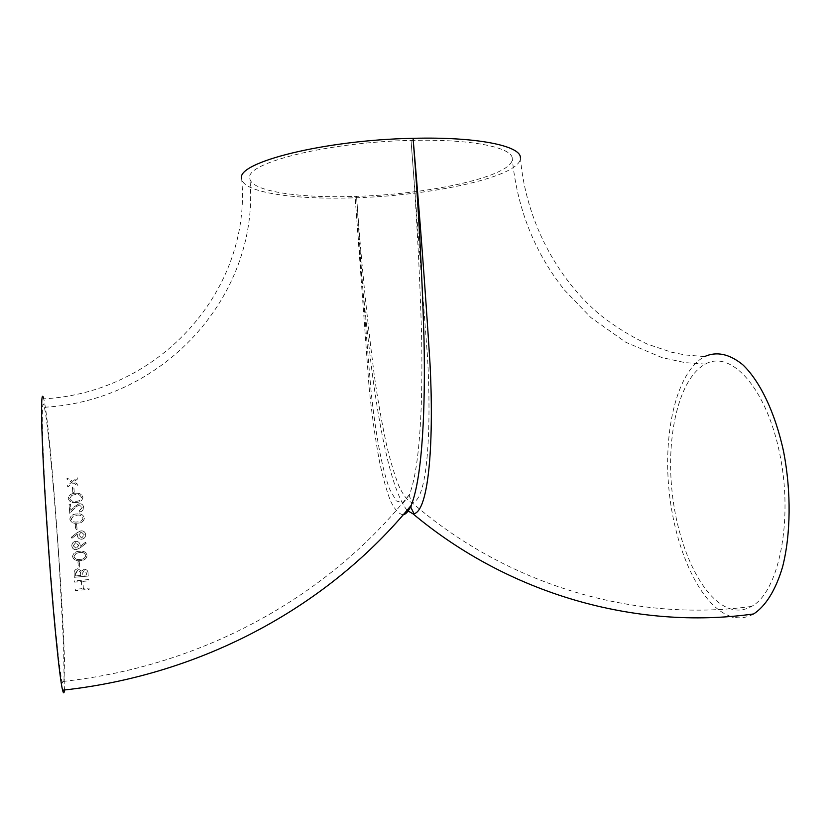 <?xml version="1.0" encoding="UTF-8"?>
<svg xmlns="http://www.w3.org/2000/svg" width="831" height="831" viewBox="0 0 831 831"><rect width="100%" height="100%" fill="white"/><g stroke="black" fill="none" stroke-linecap="round" stroke-linejoin="round"><path stroke-width="0.62" stroke-dasharray="4.16 3.12" d="M730.813 616.436C700.429 606.412 674.803 549.655 669.007 490.03C663.055 430.385 677.068 371.374 704.563 356.582L685.024 354.941L671.552 352.219L647.661 344.231C631.726 336.898 616.135 327.321 600.875 315.5C557.217 279.247 525.618 220.599 520.393 157.651C522.065 176.162 433.865 195.565 355.18 197.778C295.119 200.001 242.517 192.543 241.644 178.613C252.073 287.744 161.702 392.544 43.763 398.849C50.857 426.199 67.55 659.835 64.465 689.99M407.055 510.327C391.089 489.978 379.403 427.373 372.08 372.122C364.944 314.554 359.314 256.447 355.18 197.778L369.006 386.197C371.613 412.81 375.103 437.875 379.455 461.382C382.613 476.454 386.207 489.428 390.227 500.304C394.476 509.361 398.828 514.192 403.274 514.763M72.806 492.326L74.239 492.212L73.824 487.039L72.401 487.153L72.806 492.336L74.229 492.222L73.824 487.049L72.39 487.153L72.806 492.336M75.922 502.464C79.849 502.516 82.176 500.864 82.882 497.53L82.871 497.395C81.729 494.081 79.184 492.731 75.216 493.344C71.393 493.365 69.077 494.985 68.267 498.195L68.267 498.569C69.409 501.841 71.965 503.139 75.922 502.464L75.912 502.475C79.828 502.537 82.144 500.885 82.871 497.54L82.871 497.405C81.76 494.102 79.215 492.752 75.206 493.354C71.404 493.365 69.087 494.985 68.256 498.205L68.267 498.579C69.409 501.851 71.954 503.15 75.912 502.475M79.246 510.847L79.329 512.041C82.04 511.584 83.474 510.078 83.63 507.533L83.619 507.294C83.256 504.853 81.781 503.617 79.194 503.586L74.426 506.702L70.978 510.369L70.5 504.116L69.077 504.24L69.773 513.35L75.122 507.679L79.174 504.801L82.207 507.471L79.236 510.857L79.329 512.062C82.009 511.626 83.443 510.12 83.619 507.544L83.609 507.305C83.256 504.874 81.781 503.638 79.194 503.596L74.426 506.713L70.967 510.379L70.49 504.126L69.066 504.251L69.762 513.371L75.112 507.689L79.174 504.812L82.207 507.627L79.236 510.857M69.856 519.219C71.04 522.522 73.575 523.81 77.47 523.104C81.365 523.156 83.682 521.504 84.419 518.118L84.419 518.004C83.256 514.68 80.721 513.34 76.795 513.984C73.014 513.984 70.708 515.615 69.856 518.876L69.856 519.219C71.03 522.533 73.575 523.821 77.47 523.115C81.345 523.187 83.661 521.525 84.419 518.139L84.409 518.014C83.256 514.69 80.721 513.35 76.784 513.994C73.024 513.984 70.708 515.615 69.846 518.897L69.856 519.24M76.67 524.205L75.247 524.33L75.631 529.492L77.054 529.378L76.67 524.205L75.247 524.34L75.631 529.513L77.044 529.389L76.66 524.226M71.196 537.345L71.965 538.259L77.314 534.021L77.314 535.444C77.698 537.937 79.174 539.194 81.718 539.226C84.284 538.737 85.583 537.221 85.635 534.676L85.635 534.572C85.209 532.048 83.692 530.78 81.085 530.77L77.138 532.661L71.196 537.345L71.954 538.28L77.314 534.042L77.314 535.465C77.688 537.948 79.153 539.205 81.708 539.246C84.263 538.779 85.572 537.252 85.635 534.697L85.635 534.593C85.229 532.079 83.713 530.812 81.085 530.78L77.127 532.681L71.196 537.366M86.258 543.183L85.437 542.321L80.119 546.383L80.15 544.97C79.745 542.529 78.28 541.313 75.756 541.313C73.336 541.708 72.017 543.1 71.809 545.489L71.819 545.905C72.235 548.408 73.741 549.655 76.327 549.644L80.243 547.774L86.258 543.204L85.437 542.342L80.108 546.403L80.14 544.991C79.745 542.56 78.28 541.345 75.756 541.334C73.346 541.719 72.027 543.11 71.809 545.51L71.809 545.936C72.214 548.418 73.72 549.665 76.327 549.675L80.243 547.806L86.258 543.204M72.577 556.635C73.72 559.98 76.255 561.289 80.181 560.561C84.097 560.593 86.424 558.889 87.141 555.451L87.13 555.347C85.988 551.981 83.453 550.631 79.527 551.296C75.725 551.306 73.398 552.989 72.567 556.334L72.567 556.666C73.72 560.011 76.255 561.32 80.171 560.582C84.076 560.634 86.393 558.931 87.13 555.472L87.13 555.378C85.998 552.002 83.453 550.652 79.516 551.317C75.725 551.327 73.408 553.01 72.557 556.365L72.567 556.666M79.371 561.694L77.948 561.818L78.311 567.106L79.734 566.971L79.371 561.694L77.937 561.849L78.301 567.126L79.734 567.002L79.361 561.714M88.231 576.008L88.044 573.307C88.044 570.741 86.798 569.38 84.305 569.225L81.459 571.084L77.73 568.757C75.351 569.266 74.136 570.689 74.073 573.026L74.333 577.285L88.231 576.039L88.044 573.338C88.055 570.804 86.808 569.443 84.305 569.256L81.459 571.115L77.73 568.778C75.361 569.266 74.146 570.7 74.073 573.058L74.333 577.306L88.231 576.039M74.572 580.859L74.655 582.115L81.438 581.482L81.926 588.691L75.122 589.324L75.206 590.592L89.156 589.304L89.073 588.036L83.36 588.556L82.871 581.357L88.574 580.838L88.481 579.581L74.572 580.859L74.655 582.147L81.438 581.523L81.926 588.722L75.122 589.356L75.206 590.623L89.156 589.335L89.062 588.068L83.349 588.597L82.861 581.388L88.574 580.869L88.481 579.612L74.572 580.89M77.854 485.678L77.74 484.244L73.866 481.99L77.345 479.165L77.231 477.721L72.764 481.357L66.968 477.991L67.093 479.435L71.778 482.157L67.591 485.564L67.706 486.997L72.879 482.79L77.844 485.688L77.74 484.244L73.866 482.001L77.335 479.175L77.221 477.732L72.764 481.357L66.968 477.991L67.082 479.445L71.767 482.157L67.581 485.564L67.695 487.008L72.879 482.801L77.844 485.688M732.423 609.403C703.452 602.454 678.148 549.218 672.123 492.181C665.901 435.122 679.124 378.178 705.301 364.103C730.844 349.508 766.452 387.558 779.842 454.225C793.543 520.788 778.699 592.378 751.494 606.443C745.324 609.892 738.967 610.878 732.423 609.403M753.655 613.953C746.965 617.693 740.089 618.721 733.015 617.049M411.033 140.418C470.907 138.798 512.634 147.378 512.26 158.596C513.963 175.933 430.925 194.288 356.561 196.355C299.887 198.443 250.598 191.369 249.83 178.322C244.615 163.177 327.798 141.956 411.033 140.418C416.186 204.852 419.697 269.524 421.566 334.446C422.917 397.779 420.538 465.942 409.496 494.466L403.18 503.077L396.231 500.885L389.531 488.919C381.086 465.994 375.29 430.105 371.322 393.967C365.619 329.055 360.696 263.188 356.561 196.355C360.768 256.571 366.658 316.029 374.22 374.729C377.71 399.95 381.959 423.935 386.955 446.694C390.466 461.257 394.341 474.117 398.558 485.273C402.952 494.881 407.367 500.657 411.781 502.578L411.958 502.589C427.986 501.81 431.424 426.708 427.55 357.185L411.033 140.418M49.154 552.064C42.288 458.774 40.397 387.776 44.365 407.263C47.98 422.626 54.846 497.354 59.417 567.313L63.644 646.809L64.049 678.231C63.707 683.466 63.063 684.567 62.096 681.555C59.448 671.677 53.818 616.54 49.154 552.064M86.611 573.203L86.725 574.896L82.279 575.301L82.176 573.608L84.367 570.492L86.611 573.234L86.725 574.927L82.269 575.332L82.176 573.577L84.367 570.471L86.611 573.234M80.794 574.637L80.846 575.457L75.673 575.935L75.528 573.224L77.813 570.024L80.451 572.06L80.856 575.426L75.673 575.935M75.683 575.904L75.559 574.159M75.559 574.128L77.813 569.993L80.451 572.029L80.794 574.605M76.161 553.363L79.61 552.542C82.633 551.961 84.669 552.937 85.707 555.461C85.074 558.141 83.204 559.45 80.088 559.356C77.034 560.001 74.998 559.045 73.99 556.5L76.172 553.342L79.61 552.542M79.61 552.511C82.674 551.961 84.71 552.927 85.707 555.43L85.707 555.461M85.707 555.43C85.084 558.12 83.214 559.419 80.098 559.336C77.034 559.98 74.998 559.024 73.99 556.469L73.99 556.5M73.99 556.469L76.172 553.342M73.232 545.718L75.766 542.529L78.748 545.344L76.192 548.46L73.232 545.738L75.766 542.55L78.748 545.52L76.192 548.46L73.232 545.738M81.251 531.965L84.222 534.759L81.698 538.01L78.706 534.925L81.251 531.985L84.222 534.769L81.698 538.031L78.716 535.122L81.251 531.985M76.888 515.189C79.942 514.649 81.978 515.604 82.996 518.087C82.362 520.725 80.493 521.993 77.387 521.899C74.343 522.522 72.307 521.577 71.279 519.063L73.44 515.989L76.888 515.199C79.901 514.638 81.937 515.604 82.996 518.097C82.352 520.746 80.482 522.013 77.387 521.91C74.385 522.554 72.349 521.608 71.269 519.074L73.44 515.999L76.888 515.199M71.85 495.349L75.309 494.559C78.384 494.03 80.43 495.006 81.448 497.478C80.836 500.106 78.966 501.363 75.829 501.27C72.733 501.872 70.687 500.927 69.69 498.423L71.861 495.338L75.309 494.559C78.415 494.03 80.451 495.006 81.448 497.468L81.448 497.478C80.846 500.085 78.976 501.353 75.829 501.27C72.744 501.862 70.697 500.916 69.69 498.413L69.69 498.423M69.69 498.413L71.861 495.338M409.496 494.476L409.278 496.336L412.269 501.436L411.958 502.589C506.411 584.702 633.638 622.741 751.494 606.443M705.301 364.103L685.139 362.638L661.943 357.579L625.764 342.258L590.976 317.639L564.633 290.227C534.676 252.79 517.214 208.913 512.26 158.596M409.496 494.466C329.658 595.193 204.312 666.348 62.096 681.555M44.365 407.263C167.021 400.552 260.654 291.619 249.83 178.322"/><path stroke-width="1.25" d="M241.644 178.613C236.004 162.575 324.381 139.94 413.069 138.32C476.734 136.627 520.808 145.789 520.393 157.651M403.274 514.763C406.13 514.129 408.769 510.992 411.2 505.352L411.2 505.341C422.678 476.682 425.451 405.944 424.028 340.097C422.106 272.745 418.45 205.486 413.069 138.32C419.645 213.692 425.295 288.835 430.022 363.76C433.865 436.524 429.648 512.924 413.09 513.901L407.055 510.327M64.465 689.99C64.112 693.729 63.488 693.792 62.595 690.197C59.79 679.768 53.807 621.266 48.842 552.657C45.248 502.371 42.932 461.402 41.914 429.752C41.145 401.207 41.758 390.902 43.763 398.849M733.015 617.049L730.813 616.436M704.563 356.582C716.561 351.191 729.223 353.85 742.55 364.539C759.866 380.837 775.333 412.841 783.706 452.126C791.341 491.89 790.821 534.707 782.563 566.971C775.739 590.083 765.58 606.215 753.655 613.953C635.85 630.5 508.79 593.978 413.09 513.901L413.464 512.561L410.93 507.523L411.2 505.341C329.959 604.76 204.582 674.814 62.595 690.197"/></g></svg>
